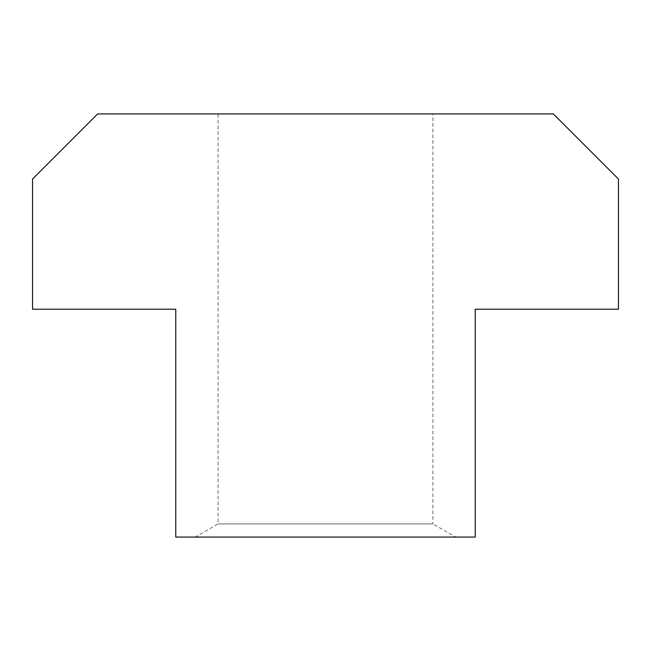 <?xml version="1.0" encoding="UTF-8"?>
<svg xmlns="http://www.w3.org/2000/svg" width="651" height="651" viewBox="0 0 651 651"><rect width="100%" height="100%" fill="white"/><g stroke="black" fill="none" stroke-linecap="round" stroke-linejoin="round"><path stroke-width="0.49" stroke-dasharray="3.25 2.44" d="M218.085 523.917L432.915 523.917L455.7 537.075L195.3 537.075L218.085 523.917L218.085 113.925L432.915 113.925L432.915 523.917L218.085 523.917M195.3 537.075L455.7 537.075M175.77 537.075L475.23 537.075L475.23 309.225L618.45 309.225L618.45 179.025L553.35 113.925L97.65 113.925L32.55 179.025L32.55 309.225L175.77 309.225L175.77 537.075M432.915 113.925L218.085 113.925"/><path stroke-width="0.98" d="M618.45 309.225L475.23 309.225L475.23 537.075L175.77 537.075L175.77 309.225L32.55 309.225L32.55 179.025L97.65 113.925L553.35 113.925L618.45 179.025L618.45 309.225"/></g></svg>
